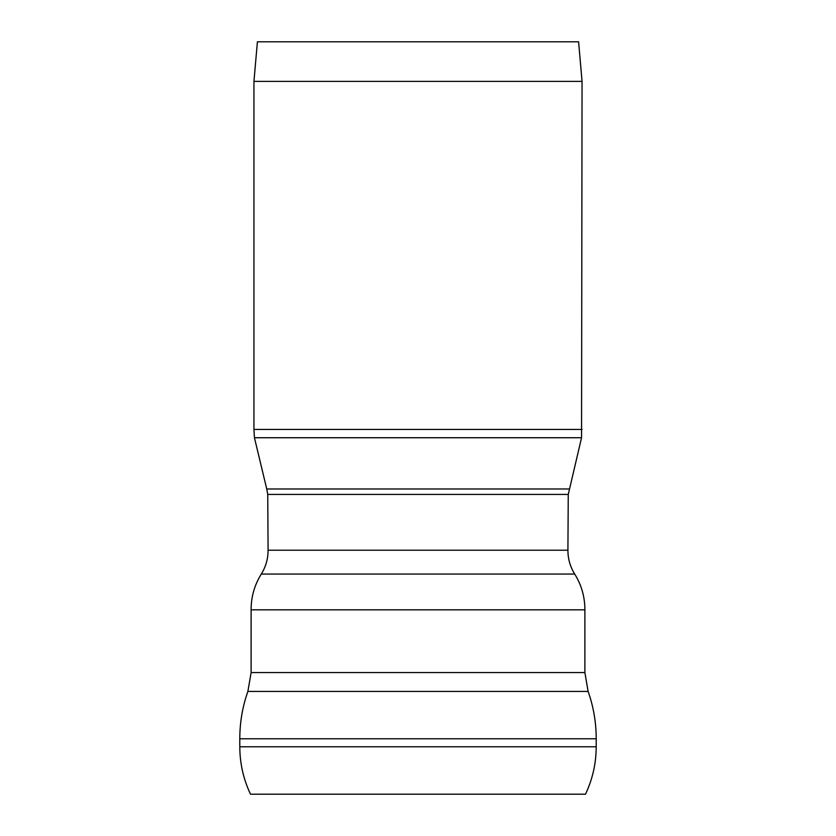 <?xml version="1.0" encoding="UTF-8"?>
<svg xmlns="http://www.w3.org/2000/svg" width="836" height="836" viewBox="0 0 836 836"><rect width="100%" height="100%" fill="white"/><g stroke="black" fill="none" stroke-linecap="round" stroke-linejoin="round"><path stroke-width="1.25" d="M596.204 746.778L239.796 746.778C239.848 763.383 243.412 779.194 250.507 794.2L585.493 794.2C592.588 779.194 596.152 763.383 596.204 746.778L596.204 738.773C596.204 722.523 593.518 706.744 588.116 691.424L247.884 691.424C242.482 706.744 239.796 722.523 239.796 738.773L596.204 738.773M584.886 672.572L251.113 672.572L251.113 609.82L584.886 609.82L584.886 672.572L588.116 691.424M567.916 550.224L268.084 550.224L267.739 494.421L568.261 494.421L567.916 550.224C567.916 558.814 570.173 566.766 574.708 574.06C581.501 585.012 584.897 596.935 584.886 609.82M569.264 488.976L266.736 488.976L254.447 437.74L581.553 437.74L568.261 494.421M582.055 429.443L253.945 429.443L253.945 81.395L582.055 81.395L581.553 437.74M253.945 81.395L257.404 41.8L578.596 41.8L582.055 81.395M268.084 550.224C268.084 558.814 265.827 566.766 261.292 574.06L574.708 574.06M239.796 746.778L239.796 738.773M251.113 672.572L247.884 691.424M261.292 574.06C254.499 585.012 251.103 596.935 251.113 609.82M266.736 488.976L267.739 494.421M253.945 429.443L254.447 437.74"/></g></svg>
